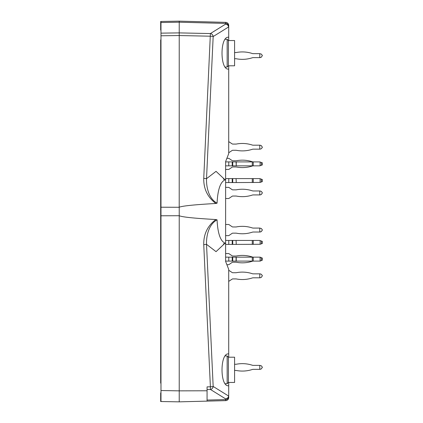 <?xml version="1.0" encoding="UTF-8"?>
<svg xmlns="http://www.w3.org/2000/svg" width="423" height="423" viewBox="0 0 423 423"><rect width="100%" height="100%" fill="white"/><g stroke="black" fill="none" stroke-linecap="round" stroke-linejoin="round"><path stroke-width="0.63" d="M228.711 152.745L232.216 150.429A0.925 0.925 0 0 1 232.735 150.271L236.071 150.271A0.925 0.925 0 0 1 236.251 150.287A31.736 31.736 0 0 0 252.282 149.308A3.093 3.093 0 0 1 253.245 149.155A3.093 3.093 0 0 0 252.282 149.308M236.251 144.069A0.925 0.925 0 0 1 236.071 144.084A0.925 0.925 0 0 0 236.251 144.069A31.736 31.736 0 0 1 252.282 145.041A3.093 3.093 0 0 0 253.245 145.2L260.113 145.2L261.388 145.66L262.323 147.357L261.388 148.695L260.113 149.155L261.388 148.695M169.951 401.686L179.23 401.85L160.983 401.533L160.983 207.212L179.23 207.27L179.23 215.73C182.207 217.062 194.416 218.331 215.857 219.542L217.057 219.838C217.776 233.956 220.632 241.782 225.623 243.315L225.618 161.538L228.711 153.649L228.711 65.792M228.711 357.208L228.711 269.351L225.618 261.462L225.623 243.315M224.877 243.373L216.042 251.653L206.524 244.325L203.749 244.668C203.532 234.168 207.566 225.792 215.857 219.542M217.057 219.838C208.788 224.327 206.25 235.653 206.524 244.325L213.171 386.458A3.093 0.349 177.3 0 1 210.395 386.802L210.395 389.44A3.093 2.781 -58.2 0 0 213.171 386.458L228.695 396.081L228.711 385.75L228.346 385.771C219.912 386.469 219.912 353.2 228.346 353.898L228.711 353.919M228.711 69.081L228.346 69.102C219.912 69.8 219.912 36.531 228.346 37.229L228.711 37.25L228.711 25.459A3.093 3.093 0 0 0 225.697 22.366L179.23 21.15L160.677 21.473L160.677 30.049L160.983 30.371M224.877 179.627L216.042 171.347L206.524 178.675L203.749 178.332L210.395 33.56A3.093 2.781 58.2 0 1 213.171 36.547L228.695 26.919L228.711 27.22L228.711 26.406A3.093 2.987 180 0 0 225.697 23.418L179.23 22.202L179.209 207.27M228.711 40.539L228.711 37.25M228.695 26.919L227.727 24.973L225.697 24.069L225.697 22.366A3.093 3.093 0 0 1 228.711 25.459M179.215 207.228C182.371 205.922 194.585 204.669 215.862 203.479L217.057 203.183C217.771 189.055 220.626 181.224 225.623 179.685L225.623 179.685M203.749 178.332C203.532 188.843 207.571 197.224 215.862 203.479M160.983 207.212L160.983 21.467M228.711 397.541A3.093 3.093 0 0 1 225.697 400.634A3.093 3.093 0 0 0 228.711 397.541L228.711 396.594A3.093 2.987 180 0 1 225.697 399.582L225.697 400.634L179.23 401.85L179.23 390.857L207.064 390.773L207.064 386.871L210.395 386.802L203.749 244.668M228.711 382.461L228.711 385.75M166.863 401.633L160.677 401.527L160.677 392.951L160.983 392.629M160.983 215.788L179.23 215.73L179.23 390.857L160.983 390.54M179.23 401.141L179.23 393.956M160.983 243.664L160.677 243.664L160.677 179.336L160.983 179.336M217.057 203.183C208.793 198.678 206.25 187.357 206.524 178.675L213.171 36.547A3.093 0.349 2.7 0 0 210.395 36.204L179.23 35.537L160.983 35.786M179.23 21.15L179.23 22.202L179.23 21.15M207.064 401.12L207.064 390.773L207.064 401.12L207.064 400.068L225.697 399.582L225.697 398.931L227.949 397.794L228.695 396.081M225.618 257.147L253.245 257.147A3.093 3.093 0 0 1 252.282 256.988A31.736 31.736 0 0 0 236.251 256.015A0.925 0.925 0 0 1 236.071 256.031L232.735 256.031A0.925 0.925 0 0 1 232.216 255.873L228.785 253.557L225.618 253.557L225.618 244.404L228.785 244.404L228.785 240.444L225.618 240.444M236.071 178.596L236.251 182.556L236.071 178.596L225.618 178.596L225.618 169.443L228.785 169.443L232.216 167.127A0.925 0.925 0 0 1 232.735 166.969L236.071 166.969A0.925 0.925 0 0 1 236.251 166.985A31.736 31.736 0 0 0 252.282 166.012A3.093 3.093 0 0 1 253.245 165.853L259.775 165.853L262.323 164.928L262.323 162.823L259.775 161.898L253.245 161.898A3.093 3.093 0 0 1 252.282 161.745A31.736 31.736 0 0 0 236.251 160.766A0.925 0.925 0 0 1 236.071 160.782L232.735 160.782A0.925 0.925 0 0 1 232.216 160.624L228.785 158.308L226.881 158.308M225.618 235.622L228.785 235.622L232.216 233.306A0.925 0.925 0 0 1 232.735 233.147A0.925 0.925 0 0 0 232.216 233.306A0.925 0.925 0 0 1 232.735 233.147A0.925 0.925 0 0 0 232.216 233.306A0.925 0.925 0 0 1 232.735 233.147L236.071 233.147A0.925 0.925 0 0 1 236.251 233.163A31.736 31.736 0 0 0 252.282 232.19A3.093 3.093 0 0 1 253.245 232.031A3.093 3.093 0 0 0 252.282 232.19A3.093 3.093 0 0 1 253.245 232.031A3.093 3.093 0 0 0 252.282 232.19A3.093 3.093 0 0 1 253.245 232.031L259.775 232.031L259.775 228.076L261.388 228.536L262.323 229.874L261.388 231.571L259.775 232.031M232.735 226.961A0.925 0.925 0 0 1 232.216 226.802A0.925 0.925 0 0 0 232.735 226.961A0.925 0.925 0 0 1 232.216 226.802A0.925 0.925 0 0 0 232.735 226.961A0.925 0.925 0 0 1 232.216 226.802A0.925 0.925 0 0 0 232.735 226.961A0.925 0.925 0 0 1 232.216 226.802A0.925 0.925 0 0 0 232.735 226.961L236.071 226.961A0.925 0.925 0 0 0 236.251 226.945A0.925 0.925 0 0 1 236.071 226.961A0.925 0.925 0 0 0 236.251 226.945A0.925 0.925 0 0 1 236.071 226.961A0.925 0.925 0 0 0 236.251 226.945A31.736 31.736 0 0 1 252.282 227.923A3.093 3.093 0 0 0 253.245 228.076L259.775 228.076M262.323 229.874L262.323 230.234M234.585 370.453L236.071 370.453A0.925 0.925 0 0 1 236.251 370.469A0.925 0.925 0 0 0 236.071 370.453A0.925 0.925 0 0 1 236.251 370.469A31.736 31.736 0 0 0 252.282 369.49A3.093 3.093 0 0 1 253.245 369.337A3.093 3.093 0 0 0 252.282 369.49A3.093 3.093 0 0 1 253.245 369.337L259.775 369.337L259.775 365.382L261.388 365.842L262.323 367.18L261.388 368.877L259.775 369.337M234.585 364.266L236.071 364.266A0.925 0.925 0 0 0 236.251 364.251A0.925 0.925 0 0 1 236.071 364.266A0.925 0.925 0 0 0 236.251 364.251A31.736 31.736 0 0 1 252.282 365.229A3.093 3.093 0 0 0 253.245 365.382L259.775 365.382M261.879 260.335L260.113 261.102L253.245 261.102A3.093 3.093 0 0 0 252.282 261.255A31.736 31.736 0 0 1 236.251 262.234A0.925 0.925 0 0 0 236.071 262.218L232.735 262.218A0.925 0.925 0 0 0 232.216 262.376L228.785 264.692L226.881 264.692M261.879 257.908L260.113 257.147L253.245 257.147L253.245 261.102L236.071 261.102L236.071 257.147M228.711 141.61L232.216 143.926A0.925 0.925 0 0 0 232.735 144.084L236.071 144.084M232.216 150.429A0.925 0.925 0 0 1 232.735 150.271M260.113 149.155L253.245 149.155M259.775 149.155L259.775 145.2M262.323 146.998L262.323 147.357M225.618 161.898L236.251 161.898L236.251 165.853L253.245 165.853L253.245 161.898L236.251 161.898M225.618 165.853L228.785 165.853L228.785 161.898M236.251 165.853L236.071 161.898M232.735 161.898L232.735 165.853L236.071 165.853M232.735 165.853L228.785 165.853M260.113 162.02L260.113 165.731M260.113 178.718L260.113 182.429L262.323 181.626L262.323 179.526L259.775 178.596L236.251 178.596M225.618 182.556L228.785 182.556L228.785 178.596M236.251 182.556L260.113 182.429M232.735 178.596L232.735 182.556L236.071 182.556M232.735 182.556L228.785 182.556M236.071 240.444L236.251 244.404L236.071 240.444L228.785 240.444M260.113 240.571L260.113 244.283L262.323 243.474L262.323 241.374L259.775 240.444L236.251 240.444M236.251 244.404L260.113 244.283M232.735 240.444L232.735 244.404L236.071 244.404M232.735 244.404L228.785 244.404M225.618 261.102L228.785 261.102L228.785 257.147M232.735 257.147L232.735 261.102L236.071 261.102M232.735 261.102L228.785 261.102M260.113 257.269L260.113 260.98L262.323 260.177L262.323 258.072L259.775 257.147M259.775 261.102L260.113 260.98M232.216 279.074A0.925 0.925 0 0 1 232.735 278.916A0.925 0.925 0 0 0 232.216 279.074L228.711 281.39M228.711 270.255L232.216 272.571A0.925 0.925 0 0 0 232.735 272.729L236.071 272.729A0.925 0.925 0 0 0 236.251 272.713A31.736 31.736 0 0 1 252.282 273.692A3.093 3.093 0 0 0 253.245 273.845L260.113 273.845L261.388 274.305L262.323 275.643L261.388 277.34L260.113 277.8L253.245 277.8A3.093 3.093 0 0 0 252.282 277.959A31.736 31.736 0 0 1 236.251 278.931A0.925 0.925 0 0 0 236.071 278.916A0.925 0.925 0 0 1 236.251 278.931M232.735 278.916L236.071 278.916M259.775 277.8L259.775 273.845M232.216 196.198A0.925 0.925 0 0 1 232.735 196.039A0.925 0.925 0 0 0 232.216 196.198A0.925 0.925 0 0 1 232.735 196.039A0.925 0.925 0 0 0 232.216 196.198A0.925 0.925 0 0 1 232.735 196.039A0.925 0.925 0 0 0 232.216 196.198A0.925 0.925 0 0 1 232.735 196.039A0.925 0.925 0 0 0 232.216 196.198L228.785 198.514L225.618 198.514M225.618 187.378L228.785 187.378L232.216 189.694A0.925 0.925 0 0 0 232.735 189.853L236.071 189.853A0.925 0.925 0 0 0 236.251 189.837A31.736 31.736 0 0 1 252.282 190.81A3.093 3.093 0 0 0 253.245 190.969L260.113 190.969L261.388 191.429L262.323 192.766L261.388 194.464L260.113 194.924L253.245 194.924A3.093 3.093 0 0 0 252.282 195.077A31.736 31.736 0 0 1 236.251 196.055A0.925 0.925 0 0 0 236.071 196.039L232.735 196.039M259.775 194.924L259.775 190.969M252.282 195.077A3.093 3.093 0 0 1 253.245 194.924A3.093 3.093 0 0 0 252.282 195.077A3.093 3.093 0 0 1 253.245 194.924A3.093 3.093 0 0 0 252.282 195.077A3.093 3.093 0 0 1 253.245 194.924A3.093 3.093 0 0 0 252.282 195.077A3.093 3.093 0 0 1 253.245 194.924M253.245 190.969A3.093 3.093 0 0 1 252.282 190.81A3.093 3.093 0 0 0 253.245 190.969A3.093 3.093 0 0 1 252.282 190.81A3.093 3.093 0 0 0 253.245 190.969A3.093 3.093 0 0 1 252.282 190.81A3.093 3.093 0 0 0 253.245 190.969A3.093 3.093 0 0 1 252.282 190.81M232.735 189.853A0.925 0.925 0 0 1 232.216 189.694A0.925 0.925 0 0 0 232.735 189.853A0.925 0.925 0 0 1 232.216 189.694A0.925 0.925 0 0 0 232.735 189.853A0.925 0.925 0 0 1 232.216 189.694A0.925 0.925 0 0 0 232.735 189.853A0.925 0.925 0 0 1 232.216 189.694M262.323 192.766L262.323 193.126M260.113 194.924L261.388 194.464M225.618 224.486L228.785 224.486L232.216 226.802M232.216 233.306A0.925 0.925 0 0 1 232.735 233.147A0.925 0.925 0 0 0 232.216 233.306A0.925 0.925 0 0 1 232.735 233.147M252.282 232.19A3.093 3.093 0 0 1 253.245 232.031A3.093 3.093 0 0 0 252.282 232.19A3.093 3.093 0 0 1 253.245 232.031M260.113 232.031L261.388 231.571M234.585 58.734L236.071 58.734A0.925 0.925 0 0 1 236.251 58.749A31.736 31.736 0 0 0 252.282 57.771A3.093 3.093 0 0 1 253.245 57.618L259.775 57.618L259.775 53.663L261.388 54.123L262.323 55.461L261.388 57.158L259.775 57.618M234.585 52.547L236.071 52.547A0.925 0.925 0 0 0 236.251 52.531A31.736 31.736 0 0 1 252.282 53.51A3.093 3.093 0 0 0 253.245 53.663L259.775 53.663M252.282 57.771A3.093 3.093 0 0 1 253.245 57.618A3.093 3.093 0 0 0 252.282 57.771M253.245 53.663A3.093 3.093 0 0 1 252.282 53.51A3.093 3.093 0 0 0 253.245 53.663M262.323 55.461L262.323 55.82L262.323 55.461M260.113 57.618L261.388 57.158L260.113 57.618M261.879 162.665L259.775 161.898M261.879 165.092L259.775 165.853M262.323 367.18L262.323 367.539L262.323 367.18M252.282 369.49A3.093 3.093 0 0 1 253.245 369.337A3.093 3.093 0 0 0 252.282 369.49M260.113 369.337L261.388 368.877L260.113 369.337M252.282 277.959A3.093 3.093 0 0 1 253.245 277.8M253.245 273.845A3.093 3.093 0 0 1 252.282 273.692M232.735 272.729A0.925 0.925 0 0 1 232.216 272.571M262.323 275.643L262.323 276.002M260.113 277.8L261.388 277.34M160.983 39.868L160.677 39.868L160.677 383.132L160.983 383.132M228.399 40.539L234.585 40.539L234.585 65.792L228.399 65.792L228.399 40.539L227.162 39.281L227.162 67.051L225.158 67.083M228.399 382.461L228.399 357.208L234.585 357.208L234.585 382.461L228.399 382.461L227.162 383.719L227.162 355.949L225.158 355.917M225.697 24.069L210.395 33.56L179.23 32.894L160.983 33.142M160.983 22.519L179.23 22.202M207.064 389.514L210.395 389.44L225.697 398.931M261.388 165.266L261.388 162.485M232.216 161.898L232.216 165.853M252.282 161.898L252.282 165.853M261.388 181.969L261.388 179.183M232.216 178.596L232.216 182.556M252.282 178.596L252.282 182.556M253.245 182.556L253.245 178.596M261.388 243.817L261.388 241.031M232.216 240.444L232.216 244.404M252.282 240.444L252.282 244.404M253.245 244.404L253.245 240.444M261.388 260.515L261.388 257.734M232.216 257.147L232.216 261.102M236.251 257.147L236.251 261.102M252.282 257.147L252.282 261.102M223.392 243.897L225.581 243.315M223.392 179.103L225.581 179.685M227.162 39.281L225.158 39.249M228.399 65.792L227.162 67.051M227.162 383.719L225.158 383.751M228.399 357.208L227.162 355.949"/></g></svg>

